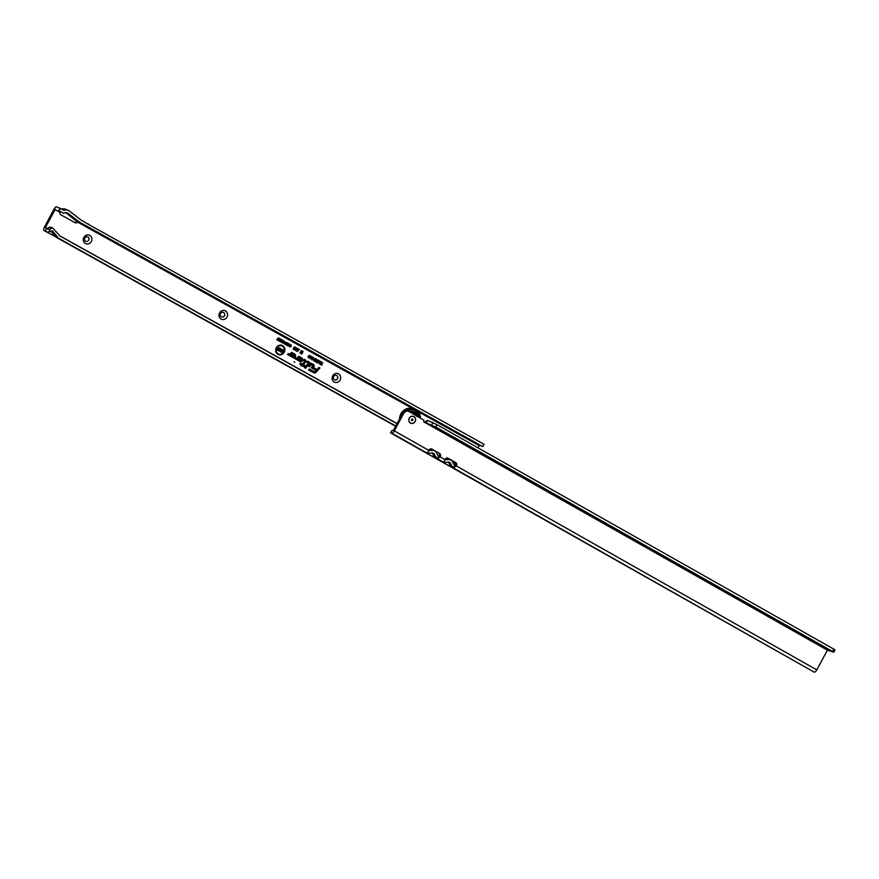 <?xml version="1.0" encoding="UTF-8"?>
<svg xmlns="http://www.w3.org/2000/svg" width="879" height="879" viewBox="0 0 879 879"><rect width="100%" height="100%" fill="white"/><g stroke="black" fill="none" stroke-linecap="round" stroke-linejoin="round"><path stroke-width="1.32" d="M83.879 237.418A4.615 4.241 -68 0 1 89.757 235.407A4.615 4.241 -68 0 1 91.306 241.538A4.615 4.241 -68 0 1 85.428 243.549A4.615 4.241 -68 0 1 83.879 237.418M88.735 240.231A2.417 2.219 112 0 0 87.691 236.912A2.417 2.219 112 0 0 84.845 238.066A2.417 2.219 112 0 0 85.878 241.395A2.417 2.219 112 0 0 88.735 240.231M219.585 312.946A4.615 4.241 -68 0 1 225.463 310.935A4.615 4.241 -68 0 1 227.013 317.077A4.615 4.241 -68 0 1 221.134 319.077A4.615 4.241 -68 0 1 219.585 312.946M224.442 315.77A2.417 2.219 112 0 0 223.398 312.441A2.417 2.219 112 0 0 220.552 313.605A2.417 2.219 112 0 0 221.585 316.923A2.417 2.219 112 0 0 224.442 315.77M332.68 375.882A4.615 4.241 -68 0 1 338.547 373.883A4.615 4.241 -68 0 1 340.096 380.014A4.615 4.241 -68 0 1 334.218 382.024A4.615 4.241 -68 0 1 332.68 375.882M337.525 378.706A2.417 2.219 112 0 0 336.492 375.388A2.417 2.219 112 0 0 333.635 376.542A2.417 2.219 112 0 0 334.679 379.871A2.417 2.219 112 0 0 337.525 378.706M294.795 362.291L294.08 361.895L294.795 362.291M283.785 351.963A4.384 4.032 112 0 0 280.357 345.667A4.384 4.032 112 0 0 277.006 352.831A4.384 4.032 112 0 0 283.785 351.963M283.84 347.699A4.505 4.142 112 0 0 283.818 347.634A4.505 4.142 112 0 0 276.478 347.919A4.505 4.142 112 0 0 281.236 354.149M284.247 352.215A4.955 4.549 112 0 0 279.082 345.348A4.955 4.549 112 0 0 280.159 354.896A4.955 4.549 112 0 0 284.247 352.215M276.149 352.468A4.835 4.439 112 0 0 283.983 352.094A4.835 4.439 112 0 0 279.017 345.37M305.507 361.621A0.945 0.868 112 0 0 305.189 360.357L304.189 360.203L305.024 360.665A0.593 0.549 -68 0 1 305.134 361.588L302.409 364.631L300.64 363.653L302.167 364.906L301.585 365.543L302.453 365.071L304.255 366.071L302.695 364.796L305.365 361.818A0.945 0.868 112 0 0 305.507 361.621M305.496 360.654A1.066 0.978 112 0 0 305.09 360.192L303.848 360.17L304.903 361.445L302.222 364.422L300.058 363.895L301.827 364.873L301.244 365.521L301.882 365.708M305.881 361.829A1.406 1.297 112 0 0 305.409 359.95L304.365 359.368L303.497 360.335L304.837 361.291L302.332 364.071L300.574 363.093L299.706 364.06L301.464 365.038L300.893 365.686L304.321 366.631L305.189 365.664L303.387 364.664L305.672 362.126A1.406 1.297 112 0 0 305.881 361.829M300.959 365.609L304.145 366.422L304.848 365.631L303.046 364.631L305.431 361.983A1.286 1.187 112 0 0 305.189 359.994L304.266 359.478M308.584 362.642A0.593 0.549 -68 0 1 308.694 363.565L305.134 367.521L308.925 363.796A0.945 0.868 112 0 0 308.749 362.335L307.408 361.994L308.529 363.324L304.804 367.499L305.431 367.686M309.045 362.631A1.066 0.978 112 0 0 308.639 362.17L307.068 361.961L308.364 362.686M309.43 363.807A1.406 1.297 112 0 0 308.958 361.928L307.584 361.159L306.716 362.126L308.419 363.236L304.442 367.664L305.496 368.246L309.221 364.104A1.406 1.297 112 0 0 309.43 363.807M304.508 367.587L305.321 368.037L308.979 363.961A1.286 1.187 112 0 0 308.749 361.972L307.485 361.269M306.782 362.06L308.375 363.06M313.177 365.203A0.593 0.549 -68 0 1 313.287 366.125L311.946 367.62L313.517 366.356A0.945 0.868 112 0 0 313.342 364.895L311.199 363.697L309.111 366.038L311.254 364.137L313.177 365.203L311.606 367.587L312.243 367.774M313.638 365.181A1.066 0.978 112 0 0 313.232 364.719L311.023 363.488L308.771 366.005L309.397 366.202M314.023 366.356A1.406 1.297 112 0 0 313.55 364.488L311.133 363.137L308.419 366.169L309.463 366.763L311.32 364.697L313.012 365.653L311.254 367.752L312.309 368.334L313.814 366.653A1.406 1.297 112 0 0 314.023 366.356M311.32 367.675L312.122 368.125L313.572 366.51A1.286 1.187 112 0 0 313.331 364.521L311.034 363.247M312.847 365.433L311.32 364.697M85.801 241.362A2.417 2.219 112 0 0 87.614 236.88M221.508 316.89A2.417 2.219 112 0 0 223.321 312.408M334.591 379.838A2.417 2.219 112 0 0 336.404 375.355M58.728 210.553L63.848 213.41L58.728 210.553L59.959 208.235L63.947 210.444A6.153 5.659 -68 0 1 69.43 211.059L80.659 219.75L88.109 224.2L484.043 444.269L482.813 446.587L479.429 445.224L477.879 447.774M59.959 208.235L56.586 206.862A3.076 1.209 -60.9 0 0 54.015 209.125L44.324 227.353A3.076 1.209 -60.9 0 0 43.95 230.496A3.076 1.209 -60.9 0 0 44.005 230.518L47.807 232.298L52.322 230.781M60.464 212.037L59.959 212.289A2.197 2.022 112 0 0 60.871 214.806L75.001 222.673A2.197 2.022 112 0 0 77.561 222.079L76.594 221.695L76.934 221.167M43.95 230.496L67.09 243.033L58.607 238.308L52.476 230.88M56.355 237.396L58.607 238.308M395.77 425.963L67.09 243.033M46.027 228.518L50.356 227.035L52.674 227.969L60.222 236.187L397.022 423.645M52.674 227.969L50.444 228.738L48.686 232.023M45.521 231.375L47.807 232.298M55.344 209.191L45.29 227.738L47.949 229.397L50.444 228.738M56.278 237.363L50.85 231.287M67.826 243.439L395.627 426.227M479.429 445.224L77.561 222.079L65.672 212.597M60.717 209.136L63.64 208.741A6.153 5.659 -68 0 1 65.134 209.103L68.188 210.345M63.848 213.41L64.255 213.136A3.516 3.23 -68 0 1 67.914 213.19L79.275 221.991L482.813 446.587M87.944 223.903L88.603 224.167M79.275 221.991L76.209 220.761M74.693 222.497A2.197 2.022 112 0 0 76.594 221.695M288.587 343.975L289.685 344.59L288.191 346.073L288.73 343.975L289.51 343.964L289.729 345.502L288.114 346.04M288.73 343.975L289.312 343.964M288.257 343.304L287.411 345.667L287.433 343.656L285.807 344.777L286.972 342.59L286.609 344.041L287.916 343.118L287.543 344.645L288.257 343.304M286.455 342.305L285.62 344.667L284.686 344.085L284.675 343.282L286.455 342.305M286.411 342.392L285.433 344.502L284.686 344.085M284.675 343.282L286.016 343.129M283.697 341.25L284.796 341.865L283.291 343.348L283.829 341.25L284.609 341.239L284.829 342.777L283.214 343.315M283.829 341.25L284.411 341.239M283.357 340.58L282.511 342.942L282.28 340.964L281.203 342.206L282.368 340.019L282.598 341.997L283.357 340.58M280.862 339.184L282.126 339.887L280.961 342.074L279.72 341.382L280.84 341.524L280.434 340.162L281.61 340.085L280.862 339.184M280.379 338.92L279.533 341.283L279.291 339.305L278.214 340.547L279.379 338.36L279.621 340.338L280.379 338.92M278.434 337.833L278.105 340.481L276.764 339.744L278.434 337.833M289.971 346.062L289.905 346.711L290.938 346.227L290.905 345.227L289.96 345.26L291.103 344.854L291.257 346.403L289.894 347.084L289.609 345.974L290.103 346.711L290.938 346.227L290.784 345.095L289.96 345.26L291.103 344.854L291.037 346.304L289.762 346.941L289.499 346.007M289.762 346.941L289.609 345.974M298.695 349.293L296.926 351.281L297.388 349.413L298.41 348.864L298.091 349.787M298.036 349.897L297.739 349.216L296.564 350.963M297.388 349.413L298.421 349.249M297.52 348.633L295.751 350.622L296.212 348.765L297.223 348.216L296.915 349.139M296.86 349.249L296.564 348.567L295.388 350.314M296.212 348.765L297.245 348.589M296.344 347.985L294.564 349.963L295.036 348.106L296.047 347.557L295.74 348.48M295.685 348.589L295.377 347.908L294.212 349.655M295.036 348.106L296.069 347.941M295.168 347.326L293.388 349.315L293.861 347.447L294.872 346.908L294.564 347.831M294.509 347.941L294.201 347.249L293.037 349.007M293.861 347.447L294.894 347.282M299.332 349.381L297.421 351.6L299.332 349.381M302.618 351.248L303.134 351.534L301.783 354.072L301.068 353.666L301.486 352.358L300.629 353.424L299.926 353.028L301.266 350.501L301.288 351.721L301.958 350.886L302.134 352.16L302.618 351.248M310.441 357.698L310.364 358.489L311.518 357.907L311.485 356.775L310.364 356.797L311.737 356.292L311.935 358.138L310.309 358.929L309.979 357.588L310.573 358.445L311.518 357.907L311.386 356.61L310.397 356.753M310.364 356.797L311.737 356.292L311.671 358.017L310.21 358.764L309.891 357.665M310.21 358.764L309.979 357.588M308.639 356.698L308.562 357.478L309.716 356.896L309.683 355.775L308.562 355.797L309.935 355.281L310.122 357.127L308.507 357.929L308.177 356.588L308.771 357.445L309.716 356.896L309.584 355.61L308.595 355.753L309.935 355.281L309.869 357.006L308.397 357.753L308.089 356.654M308.397 357.753L308.177 356.588M312.803 358.984L312.287 357.621L313.484 357.259L313.781 358.72L312.704 357.852L313.243 359.577L312.111 359.929L311.836 358.599L312.88 359.148L312.287 357.621L313.484 357.259L313.385 358.434M313.342 358.544L313.1 357.566L312.452 357.731L312.99 359.467L312.012 359.764L311.726 358.687M312.012 359.764L311.836 358.599M312.276 358.775L312.155 359.478L312.836 359.346M314.957 360.39L314.572 359.093L315.77 358.533L315.968 359.775L314.99 359.302L315.781 360.06L314.836 361.368L313.781 360.786L314.957 360.39L314.572 359.093L315.77 358.533L315.572 359.489M315.528 359.599L315.418 358.819L314.737 359.192L315.429 359.786M317.715 361.928L317.33 360.632L318.528 360.06L318.725 361.313L317.758 360.84L318.539 361.599L317.594 362.906L316.55 362.313L317.715 361.928L317.33 360.632L318.528 360.06L318.33 361.027M318.286 361.137L318.187 360.357L317.506 360.731L318.187 361.324M316.649 359.247L317.099 360.983L315.715 361.939L315.396 361.368L316.912 359.324L316.847 360.873L315.341 361.291M321.176 361.577L320.209 364.4L318.989 362.73L319.758 360.786L320.615 362.631L321.176 361.577M321.11 361.698L320.011 364.181L318.989 362.73L319.703 362.159M322.692 362.423L321.736 365.246L320.33 364.466L321.582 364.532L321.274 363.038L322.121 363.51L322.692 362.423M299.431 359.082L297.344 360.005L299.959 361.467A1.989 1.824 112 0 0 302.497 360.599A1.989 1.824 112 0 0 301.827 357.962L298.728 356.237L296.893 358.258L295.476 357.522L294.608 358.489L296.201 359.368A1.406 1.297 112 0 0 297.783 359.061L298.915 357.786L301.233 359.082A0.725 0.659 -68 0 1 301.068 360.39A0.725 0.659 -68 0 1 300.552 360.346L299.431 359.082M292.3 355.105L290.202 356.039L292.828 357.5A1.989 1.824 112 0 0 295.355 356.632A1.989 1.824 112 0 0 294.696 353.995L291.597 352.27L289.751 354.292L288.345 353.556L287.477 354.523L289.059 355.402A1.406 1.297 112 0 0 290.641 355.083L291.784 353.819L294.091 355.105A0.725 0.659 -68 0 1 293.927 356.424A0.725 0.659 -68 0 1 293.421 356.38L292.3 355.105M316.275 372.103L319.923 368.037L318.879 367.455L317.022 369.51L313.869 367.763L313.001 368.73L316.154 370.477L315.451 371.268A1.264 1.165 -68 0 1 314.023 371.542L309.419 368.982L308.551 369.949L313.429 372.663A2.538 2.329 112 0 0 316.275 372.103L319.923 368.037M308.617 369.872L313.32 372.498A2.417 2.219 112 0 0 316.044 371.96M314.858 371.641A1.384 1.275 -68 0 1 313.803 371.586L309.331 369.092M313.067 368.653L316.154 370.477M317.022 369.51L313.781 367.872M319.593 368.004L318.78 367.554M308.914 369.784L313.649 372.256A2.077 1.912 112 0 0 315.979 371.795L319.253 368.07L316.912 369.861L313.759 368.114L313.363 368.565L316.506 370.312L315.506 371.421A1.604 1.472 -68 0 1 313.704 371.784L309.309 369.334L308.914 369.784L313.429 372.3A2.197 2.011 112 0 0 315.045 372.399M316.506 370.312L315.748 371.564A1.725 1.582 -68 0 1 313.814 371.949L309.485 369.543M313.363 368.565L316.847 370.345M316.912 369.861L313.935 368.323M318.758 367.796L317.088 370.07M308.485 366.103L309.287 366.554L311.144 364.488M311.155 364.236L312.957 365.235M293.861 356.434A0.835 0.769 -68 0 1 293.201 356.413L292.136 355.182M287.543 354.446L288.949 355.226A1.286 1.187 112 0 0 290.4 354.94L291.608 353.611L293.993 354.94A0.835 0.769 -68 0 1 294.322 355.314M289.696 354.292L288.246 353.655M290.312 355.984L292.718 357.324A1.868 1.714 112 0 0 295.102 356.511A1.868 1.714 112 0 0 294.476 354.028L291.498 352.369M294.981 354.896A1.648 1.516 112 0 0 294.366 354.226L291.487 352.622L289.872 354.413L288.235 353.907L287.829 354.347L289.279 354.995A0.945 0.868 112 0 0 290.345 354.786L291.718 353.259L294.311 354.698A1.176 1.088 -68 0 1 294.707 356.27A1.176 1.088 -68 0 1 293.201 356.786L292.103 355.413L290.784 355.995L292.828 357.127A1.648 1.516 112 0 0 294.058 357.204M291.619 353.369L294.091 354.742A1.066 0.978 -68 0 1 294.454 356.149A1.066 0.978 -68 0 1 293.103 356.61L292.092 356.05M287.829 354.347L289.059 355.039A1.066 0.978 112 0 0 289.883 355.072M292.103 355.413L291.202 356.072L293.037 357.094A1.527 1.406 112 0 0 295.014 354.962A1.527 1.406 112 0 0 294.476 354.391L291.663 352.831L290.114 354.556A0.593 0.549 -68 0 1 289.444 354.687L288.169 354.38M301.003 360.412A0.835 0.769 -68 0 1 300.343 360.39L299.278 359.148M294.674 358.412L296.091 359.203A1.286 1.187 112 0 0 297.541 358.918L298.739 357.577L301.123 358.907A0.835 0.769 -68 0 1 301.453 359.291M296.827 358.269L295.388 357.632M297.454 359.961L299.86 361.302A1.868 1.714 112 0 0 302.233 360.489A1.868 1.714 112 0 0 301.607 358.006L298.64 356.347M302.123 358.874A1.648 1.516 112 0 0 301.508 358.192L298.618 356.588L297.014 358.379L295.366 357.874L294.97 358.324L296.41 358.973A0.945 0.868 112 0 0 297.476 358.753L298.849 357.226L301.453 358.676A1.176 1.088 -68 0 1 301.838 360.247A1.176 1.088 -68 0 1 300.343 360.753L299.234 359.39L297.926 359.972L299.959 361.104A1.648 1.516 112 0 0 301.189 361.17M298.75 357.335L301.233 358.72A1.066 0.978 -68 0 1 300.233 360.588L299.223 360.027M294.97 358.324L296.19 359.006A1.066 0.978 112 0 0 297.014 359.039M299.234 359.39L298.344 360.038L300.178 361.06A1.527 1.406 112 0 0 302.156 358.929A1.527 1.406 112 0 0 301.618 358.368L298.794 356.797L297.245 358.522A0.593 0.549 -68 0 1 296.575 358.654L295.3 358.357M299.772 363.983L301.464 365.038M302.332 364.071L300.475 363.203M303.563 360.269L304.793 360.994M304.497 365.796L302.761 364.73M302.365 365.17L304.255 366.071M280.61 348.666L279.456 348.93L280.115 350.6L279.456 348.93L280.83 348.633L281.269 350.183L280.049 349.26L280.731 350.974L279.478 351.248L279.05 349.864L280.115 350.677L279.39 348.919L280.61 348.666L280.687 349.798M280.654 349.897L279.797 349.139L280.467 350.853L279.368 351.084L278.94 349.952M279.368 351.084L279.05 349.864M279.104 347.71L279.709 348.051L278.357 350.589L276.72 349.677L277.039 349.084L278.072 349.655L277.368 348.798L277.687 348.205L278.588 348.699L279.104 347.71M283.192 349.985L283.796 350.325L282.445 352.864L281.829 350.886L281.159 352.149L280.566 351.82L281.917 349.271L282.533 351.226L283.192 349.985M283.126 350.106L281.862 352.424M282.533 351.226L282.5 349.6M281.159 352.149L280.61 351.732M281.829 350.886L280.961 351.93M279.039 347.842L278.16 350.369L276.775 349.589M278.588 348.699L277.621 348.326M278.269 349.293L277.412 348.71M278.072 349.655L276.973 349.205M280.632 349.765L280.39 349.051L280.632 349.765M322.626 362.544L321.538 365.027L320.374 364.378M322.121 363.51L321.209 363.159M321.857 363.994L321.066 363.434M321.582 364.532L320.527 364.104M319.758 360.95L320.615 362.631M319.22 363.73L318.923 362.719L319.747 362.247M319.352 363.445L320.055 363.686L319.813 362.708L319.154 362.84L320.055 363.686M319.923 362.873L319.154 362.84M316.165 360.467L315.748 361.522L316.879 359.742L315.913 360.357M315.968 361.489L316.879 359.742L315.968 361.489M317.385 361.676L317.264 360.61L318.308 360.104M317.506 362.225L316.737 361.95M317.594 362.906L316.594 362.236M318.539 361.599L317.407 362.686M318.264 361.005L318.187 360.357L318.264 361.005M314.627 360.137L314.506 359.082L315.55 358.566M314.737 360.687L313.979 360.412M314.836 361.368L313.825 360.698M315.781 360.06L314.649 361.148M315.506 359.467L315.418 358.819L315.506 359.467M312.254 358.368L313.276 357.303M312.155 359.478L312.77 359.335L312.155 359.478M313.331 358.412L313.1 357.566L313.331 358.412M309.65 356.885L309.584 355.61L309.65 356.885L308.562 357.478L309.65 356.885M308.551 355.72L309.716 355.325M311.452 357.885L311.386 356.61L311.452 357.885L310.364 358.489L311.452 357.885M310.353 356.72L311.529 356.325M302.552 351.369L301.101 353.578M302.134 352.16L302.453 351.161M301.288 351.721L301.783 350.787M300.629 353.424L299.97 352.94M301.486 352.358L300.453 353.215M299.234 349.49L297.487 351.523M295.838 347.601L294.729 347.897M293.795 347.436L294.663 346.941M294.498 347.809L294.509 347.205L294.498 347.809M295.674 348.458L295.685 347.853L295.674 348.458M296.146 348.743L297.014 348.249M296.849 349.117L296.86 348.513L296.849 349.117M297.322 349.402L298.19 348.908M298.025 349.765L298.036 349.161L298.025 349.765M290.839 346.194L290.784 345.095L290.839 346.194L289.905 346.711L290.839 346.194M289.894 345.194L290.905 344.854M278.39 337.921L277.918 340.316L276.797 339.69M277.478 339.646L276.918 339.448M280.324 339.008L279.225 341.041M279.621 340.338L279.687 338.536M279.291 339.305L278.346 340.558M280.819 339.272L281.862 339.854L280.775 341.909L279.753 341.338M281.61 340.085L280.687 339.514M281.313 340.645L280.39 340.25M281.115 341.019L280.269 340.481M280.84 341.524L279.874 341.096M283.313 340.667L282.214 342.711M282.598 341.997L282.675 340.195M282.28 340.964L281.335 342.217M283.532 342.096L283.423 343.107L284.411 342.568L284.291 341.481L283.302 341.997L283.423 343.107L284.411 341.612L283.302 341.997M284.411 341.612L284.51 342.601L283.62 343.096L284.532 341.711M284.576 343.26L285.488 342.942M284.961 343.931L285.499 344.118L285.356 343.184L284.785 343.348L285.499 344.118M285.477 343.315L284.785 343.348M288.202 343.392L287.015 345.381M287.543 344.645L287.916 343.118M286.609 344.041L287.29 342.766M287.433 343.656L286.016 344.821M288.422 344.821L288.312 345.832L289.312 345.293L289.18 344.205L288.202 344.722L288.312 345.832L289.301 344.337L288.202 344.722M288.51 345.821L289.411 345.326L289.301 344.337L289.411 345.326L288.51 345.821M409.251 418.14A3.692 3.395 -68 0 1 413.965 416.569A3.692 3.395 -68 0 1 415.174 421.491A3.692 3.395 -68 0 1 410.46 423.063A3.692 3.395 -68 0 1 409.251 418.14M455.069 465.595L456.234 465.903A2.197 2.022 112 0 0 455.761 462.618L448.015 458.234A2.197 2.022 112 0 0 445.038 459.574L443.708 462.068L441.555 461.255A13.196 12.119 -68 0 1 440.126 460.453L438.357 459.739A13.196 12.119 -68 0 0 440.357 460.794L442.203 461.53M442.247 461.552L437.544 458.574L440.038 456.75A2.197 2.022 112 0 0 439.566 453.454L431.82 449.07A2.197 2.022 112 0 0 428.842 450.411L427.513 452.905L424.161 451.63A13.196 12.119 112 0 1 422.854 450.993L453.828 468.529A13.196 12.119 -68 0 1 448.751 462.618L448.015 462.2M812.262 640.703L808.197 638.462L812.262 640.703M722.131 589.71L718.066 587.469L722.131 589.71M586.941 513.226L582.876 510.985L586.941 513.226M451.74 436.742L447.675 434.501L451.74 436.742M455.267 465.518A2.197 2.022 112 0 0 454.795 462.222L450.949 460.047A4.835 4.439 -68 0 1 452.784 462.2A10.548 9.691 -68 0 0 455.08 465.606L453.015 467.232A13.196 12.119 -68 0 1 450.52 463.332A2.197 2.022 -68 0 0 448.4 462.145A13.196 12.119 -68 0 1 443.851 462.046L444.06 461.431M454.893 468.804L455.619 469.21A13.196 12.119 -68 0 1 454.893 468.804L453.74 467.738L456.234 465.903L816.789 669.886A3.076 1.209 -60.5 0 1 814.207 672.138L391.836 433.578L390.496 432.677L392.1 430.457L393.342 430.479L402.725 413.086A4.395 4.043 -68 0 1 407.889 410.998L408.856 411.394A4.395 4.043 -68 0 1 409.295 411.603L423.953 420.206A1.758 1.615 112 0 0 425.392 422.733L424.425 422.338L427.381 420.437A3.076 1.209 119.5 0 1 427.677 420.47L436.973 424.634L833.907 649.185L835.05 649.933L833.797 652.251L827.425 650.174L816.789 669.886M453.74 467.738L453.015 467.232M390.496 432.677L392.1 430.457M438.874 456.432L439.071 456.355A2.197 2.022 112 0 0 438.599 453.059L434.753 450.883A4.835 4.439 112 0 1 436.588 453.037A10.548 9.691 112 0 0 438.885 456.443L436.819 458.069A13.196 12.119 112 0 1 434.325 454.168L431.82 453.037M450.949 460.047L447.334 458.003M390.847 432.776L391.715 433.127A3.076 1.209 -60.5 0 0 394.308 430.875L428.842 450.411A10.548 9.691 112 0 0 431.941 450.411A4.835 4.439 112 0 1 434.687 450.85L431.139 448.839M439.071 456.355L445.038 459.574M437.544 458.574L436.819 458.069M427.513 452.905L427.864 452.267M391.715 433.127L424.458 451.652A3.076 1.209 -60.5 0 0 424.634 451.685L425.37 452.103A13.196 12.119 112 0 1 424.623 451.718L422.854 450.993M833.797 652.251L832.567 651.46L833.819 649.141M832.567 651.46L435.72 426.952L436.973 424.634M827.425 650.174L425.392 422.733L435.72 426.952M394.308 430.875L403.681 413.482A4.395 4.043 -68 0 1 408.856 411.394M450.883 460.014L450.883 460.014A4.835 4.439 -68 0 0 450.444 459.805L448.664 459.08A4.835 4.439 -68 0 0 446.367 458.849A10.548 9.691 -68 0 1 445.323 458.981M432.27 452.971A2.197 2.022 112 0 1 432.556 453.454A13.196 12.119 112 0 0 438.357 459.739M438.698 459.64A13.196 12.119 112 0 0 440.126 460.453M427.655 452.883A13.196 12.119 112 0 0 432.204 452.982A2.197 2.022 112 0 1 434.325 454.168M455.619 469.21L814.207 672.138M450.444 459.805A4.835 4.439 -68 0 0 448.136 459.563A10.548 9.691 -68 0 1 445.027 459.596M448.466 462.134A2.197 2.022 -68 0 1 448.751 462.618L450.52 463.332M429.128 449.817A10.548 9.691 112 0 0 430.172 449.685A4.835 4.439 112 0 1 432.468 449.927L434.248 450.641M412.954 411.713A7.867 7.23 -68 0 1 414.481 412.965M409.372 411.647A8.131 7.471 -68 0 1 418.382 416.745M417.964 416.514A7.867 7.23 112 0 0 413.943 412.02A7.867 7.23 112 0 0 409.603 411.779M413.229 411.779A7.867 7.23 -68 0 1 415.086 413.262M416.185 414.932A7.867 7.23 -68 0 1 416.492 415.679M413.679 411.921A7.867 7.23 -68 0 1 417.415 416.206M416.591 415.734A1.176 1.077 -68 0 0 416.723 415.371L417.02 415.789A1.472 1.351 -68 0 1 416.954 415.932M417.02 415.789L416.712 416.437M414.591 414.602A1.472 1.351 -68 0 1 415.734 413.811L415.866 414.064A1.176 1.077 -68 0 0 414.712 414.668M413.361 413.899A2.285 2.099 -68 0 1 414.427 412.932L415.734 413.811M412.009 413.141A1.176 1.077 -68 0 0 411.899 411.822L412.416 411.943A1.472 1.351 -68 0 1 412.372 413.339M412.669 411.943L412.669 411.943A7.471 6.867 -68 0 1 412.844 412.009A7.471 6.867 -68 0 1 414.427 412.932M409.79 411.888L409.076 411.691M411.79 420.536A0.835 0.769 -68 0 1 411.515 419.426A0.835 0.769 -68 0 1 412.581 419.063A0.835 0.769 -68 0 1 412.855 420.184A0.835 0.769 -68 0 1 411.79 420.536M415.053 421.426A3.582 3.296 -68 0 1 410.482 422.953A3.582 3.296 -68 0 1 409.317 418.184A3.582 3.296 -68 0 1 413.877 416.657A3.582 3.296 -68 0 1 415.053 421.426M45.29 231.045L46.532 228.716M45.587 231.408L44.005 230.518M397.077 423.546L60.014 235.946M46.422 228.375L45.29 227.738M77.561 222.079L412.877 408.713M417.679 411.383L479.055 445.543M54.981 209.51L59.959 212.289M67.914 213.19L66.408 212.586M452.63 461.003A11.427 10.504 112 0 0 455.553 465.079M438.599 453.059L439.566 453.454M832.655 651.504L833.907 649.185M431.644 424.898L432.897 422.579M827.787 649.845L426.425 422.788M455.443 469.177L453.828 468.529M454.795 462.222L455.761 462.618M403.681 413.482L402.725 413.086M426.392 422.788L427.381 420.437M448.136 459.563L446.367 458.849M431.941 450.411L430.172 449.685M405.307 410.911A10.548 9.691 -68 0 1 414.712 409.449L413.273 408.856A10.548 9.691 112 0 0 400.868 413.866A10.548 9.691 112 0 0 399.495 419.063M420.03 417.679A9.669 8.889 112 0 0 407.449 410.856M420.623 418.019L414.712 409.449A10.548 9.691 -68 0 1 420.569 417.986M56.322 237.385L64.793 242.099M65.518 242.505L395.627 426.238M399.44 419.173L400.791 413.844C403.922 408.933 408.076 407.274 413.273 408.856M415.723 413.361A1.747 1.747 0 0 0 415.02 413.273M412.581 413.471A2.285 2.285 0 0 0 412.8 411.998M412.844 412.009L412.174 411.735"/></g></svg>
